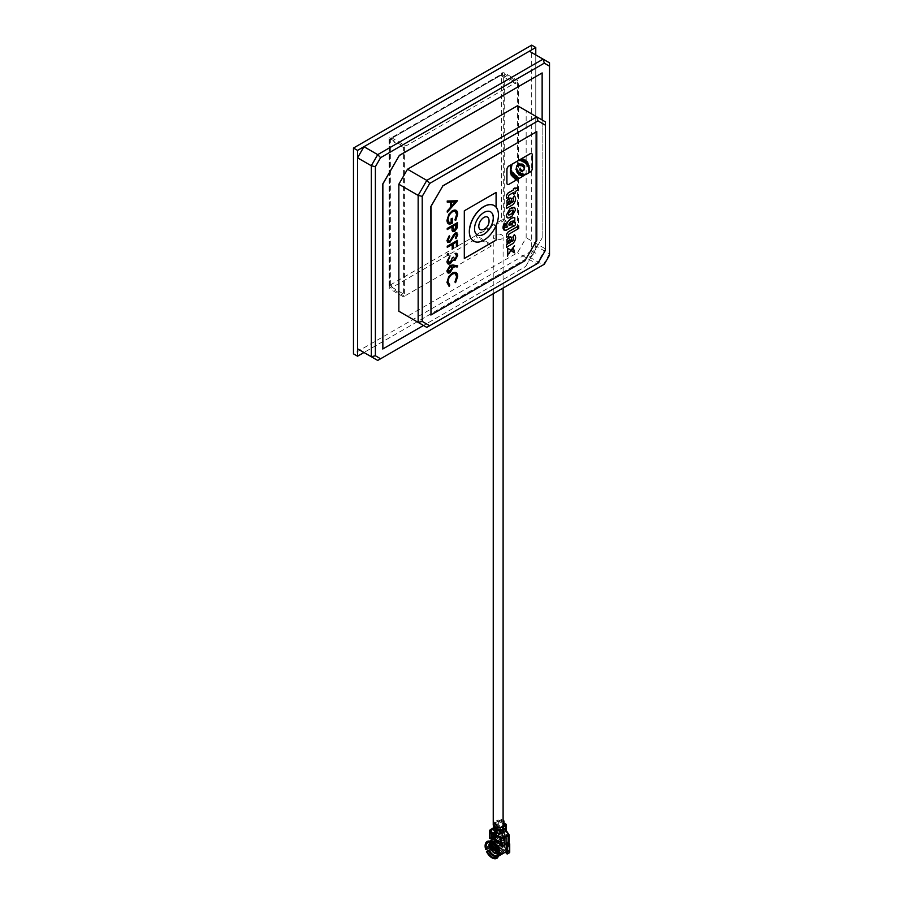 <?xml version="1.0" encoding="UTF-8"?>
<svg xmlns="http://www.w3.org/2000/svg" width="903" height="903" viewBox="0 0 903 903"><rect width="100%" height="100%" fill="white"/><g stroke="black" fill="none" stroke-linecap="round" stroke-linejoin="round"><path stroke-width="0.68" stroke-dasharray="4.51 3.39" d="M482.744 229.734A7.201 4.154 120 0 0 483.884 229.227A7.201 4.154 120 0 0 488.85 219.158M523.074 170.182L522.476 171.728M513.243 172.834L512.464 173.771M512.182 174.493L512.227 176.254M529.474 168.816L528.74 170.893M516.347 175.701L515.195 179.178M515.331 174.979L514.236 178.365M517.272 176.367L516.313 177.507M516.11 178.049L516.121 180.002M512.441 172.123L511.267 175.509M520.557 172.924L519.789 175.092M529.282 170.757L528.379 172.755M456.839 253.382L457.663 255.323L455.022 260.29L452.922 260.12L450.247 263.642L447.978 263.868M453.283 248.539L452.234 249.081M457.46 224.903L457.257 227.646L454.672 231.382L452.821 231.665M509.032 184.257L516.832 179.697L517.904 177.451L518.728 178.602M504.1 230.197L506.335 230.096L515.365 224.881L515.365 222.42M514.575 207.419L515.489 209.981L511.922 216.246L507.43 217.747M452.414 211.799L452.358 211.765C449.604 213.808 448.148 216.506 448.001 219.858L449.186 222.736M457.719 214L455.665 220.411M464.311 210.805L464.311 258.427M496.131 192.429L464.255 210.771M496.131 225.411L496.086 225.231A20.521 11.852 -60 0 1 483.839 240.074A20.521 11.852 -60 0 1 473.623 241.112M494.144 205.568A20.521 11.852 -60 0 1 496.086 207.25L496.086 207.182M477.224 234.882A13.319 7.687 -60 0 1 477.179 234.848A13.319 7.687 -60 0 1 475.136 224.17A13.319 7.687 -60 0 1 483.839 212.431A13.319 7.687 -60 0 1 490.498 211.776A13.319 7.687 -60 0 1 490.543 211.799M496.131 225.265A20.521 11.852 120 0 0 496.131 207.284L496.131 207.25M536.8 240.198L524.903 260.753M536.8 131.59L536.8 240.164M525.704 266.464L542.139 237.963L525.67 266.487L423.496 325.475L525.67 266.487M542.139 72.929L542.139 237.963M542.139 237.997L542.139 119.975M535.772 245.887L535.772 54.914L549.521 62.849L549.521 253.833L535.772 245.887L529.361 257.005L543.109 264.94L549.521 253.833L549.521 255.21M531.698 45.15L531.698 250.944L535.772 253.303L363.965 352.497L529.361 257.005M529.361 51.211L535.772 54.914L535.772 253.303M517.498 105.741L526.156 110.742L526.156 156.016M526.156 156.072L526.156 162.371M526.156 162.529L526.156 237.749L517.498 252.738L407.501 316.242M526.156 110.742L545.446 121.882L545.446 248.889L526.156 237.749M545.446 250.266L545.446 248.889L536.8 263.879L517.498 252.738M456.117 272.582L457.663 276.239L455.541 282.605M455.315 273.733L452.301 274.06C449.592 275.968 448.159 278.553 448.001 281.826L449.705 285.043L448.531 286.082M457.663 265.866L457.11 266.972L453.001 266.238L453.103 267.401L450.078 272.638L447.933 272.909M456.139 210.343L457.663 213.966M455.315 211.516L452.358 211.765M452.189 218.255L452.189 223.176L448.351 223.763M457.403 200.714L447.278 212.115M450.484 202.103L447.278 202.159M515.128 188.896L515.082 187.903M517.791 187.418L517.791 189.991L515.082 191.56L515.082 193.355L513.491 194.269M513.435 192.553L508.818 195.161L508.299 197.26L506.459 198.321M514.687 222.748L514.778 217.86M505.567 223.82C504.405 226.314 504.653 227.545 506.312 227.511M506.414 247.196L513.006 243.392C515.952 239.713 516.369 236.789 514.236 234.622M511.753 241.643L510.94 236.925M521.866 158.488C521.076 161.502 520.817 161.648 521.076 158.951M528.424 173.004L530.174 171.999A2.946 1.704 120 0 0 532.262 168.387L532.262 154.898A2.946 1.704 120 0 0 531.675 153.566M526.968 173.85L528.379 173.037M525.602 174.64L526.934 173.861M523.774 175.69L525.309 174.042L525.546 174.663M518.785 178.568L522.961 176.153L523.909 174.11M507.531 184.393A2.946 1.704 120 0 0 508.987 184.235M510.364 172.157L510.68 164.944M513.039 251.971L514.439 252.738L514.484 245.639M507.441 256.294L513.254 248.212M508.649 253.709L509.044 249.047M518.615 225.919L518.615 228.47L508.852 234.114L508.333 236.214L506.504 237.275M511.753 202.814L510.94 198.096M514.236 195.804C516.369 197.971 515.952 200.884 513.006 204.575L506.459 208.345M457.403 222.635L457.403 224.881M451.918 226.856L447.278 229.475M456.207 233.945L454.017 235.559L449.717 242.388L447.854 242.568M449.22 235.807L449.705 236.462L448.001 240.017L449.728 241.327M456.974 232.827L457.663 234.52L455.947 238.64M457.403 240.424L457.403 246.09L456.41 246.666M456.365 242.083L453.227 243.833L453.227 248.506M452.189 244.487L447.278 247.264M447.944 253.517L448.791 254.003L447.944 255.481L447.087 254.985M456.071 254.544L455.112 254.386M449.965 255.888L448.001 260.888L448.768 262.762M453.362 257.174L455.022 259.229M516.9 165.791L516.302 167.676M456.365 224.294L452.967 226.19L453.52 230.457M514.36 173.974L513.197 177.417M519.496 163.906L518.841 165.78M527.16 161.66L526.359 164.143M520.207 168.127L519.654 169.538M521.054 163.782L520.399 165.655M524.304 168.996L523.695 170.543M522.972 158.826L522.137 161.4M510.15 201.358C507.949 201.516 507.678 202.464 509.36 204.202M524.259 165.644L523.65 167.348M522.352 164.109L521.686 165.813M522.555 173.726L521.799 175.893M524.09 159.436L523.255 162.021M519.631 172.338L518.932 174.313M521.697 170.012L521.087 171.559M455.394 201.956L451.534 202.035L451.579 206.189M525.241 160L524.406 162.585M509.1 225.332L511.042 221.359L513.186 220.795M513.096 210.106L509.856 211.381C507.858 213.729 507.858 214.88 509.856 214.846M518.029 164.572L517.374 166.445M518.638 171.378L517.95 173.342M521.392 173.353L520.636 175.521M451.477 266.351L450.021 266.487L448.001 270.211L448.712 271.758M511.775 170.78L510.963 171.468M510.838 171.728L510.613 174.008M524.767 166.987L524.18 168.68M517.724 170.238L517.024 172.213M529.418 167.032L528.616 169.301M527.916 162.777L527.171 165.035M516.674 167.732L516.008 169.606M510.15 240.175C507.949 240.333 507.678 241.282 509.36 243.031M529.09 165.43L528.334 167.687M526.223 160.869L525.422 163.353M531.698 250.944L353.479 353.852M389.633 137.764L390.649 138.351L390.649 140.112L389.633 139.525L389.633 137.764A2.156 1.253 0 0 0 389.001 138.644A2.156 1.253 0 0 0 389.633 139.525L500.634 75.434L515.918 83.663L515.918 82.489L502.17 74.554A2.156 1.253 60 0 0 501.086 74.441L391.101 137.945A2.156 1.253 -120 0 0 390.649 138.938L404.397 146.873L403.381 147.46L403.381 296.816L389.633 288.87A2.156 1.253 180 0 1 389.001 287.989A2.156 1.253 180 0 1 389.633 287.109L404.397 296.229L403.381 296.816M501.662 73.075L502.678 73.662L502.678 75.434L501.662 74.847L501.662 220.084A2.156 1.253 180 0 1 504.709 220.084L518.457 228.019L518.457 81.022L504.709 73.075A2.156 1.253 0 0 0 501.662 73.075L501.662 74.847L500.634 75.434A2.156 1.253 60 0 1 501.086 74.441M391.101 137.945A2.156 1.253 -120 0 1 392.173 138.057L405.921 145.993L515.918 82.489M503.693 220.671L517.442 228.606L517.442 81.609L503.693 73.662L503.693 220.671L476.197 235.367A2.156 1.253 -120 0 0 477.721 238.008L491.469 245.955L491.469 244.769L476.197 235.367L390.649 284.761L391.665 285.348L390.141 284.468L389.633 287.109M391.665 285.348L392.173 287.402A2.156 1.253 -120 0 1 390.649 284.761L390.141 284.468M491.469 245.955L405.921 295.337L392.173 287.402L477.721 238.008M518.457 228.019L517.442 228.606M501.662 220.084L476.197 234.78M390.649 138.351L390.649 288.283M389.633 285.348L389.633 139.525L403.381 147.46M404.397 146.873L404.397 296.229M503.106 824.879A4.933 2.844 0 0 0 501.662 822.859A4.933 2.844 0 0 0 496.278 822.249A4.933 2.844 0 0 0 493.241 824.879M501.662 234.87A4.933 2.844 0 0 0 496.278 234.249A4.933 2.844 0 0 0 493.241 236.879A4.933 2.844 0 0 0 494.686 238.9A4.933 2.844 0 0 0 500.059 239.509A4.933 2.844 0 0 0 503.106 236.879A4.933 2.844 0 0 0 501.662 234.87M494.81 848.843L500.872 845.343L500.872 842.397L493.489 846.664M492.214 849.17L499.856 844.756L499.856 841.81L492.474 846.077M495.058 847.567L502.44 843.312L502.44 846.246L496.052 849.937M495.826 850.073L494.81 850.66M495.702 841.641A6.118 3.533 60 0 1 500.894 847.782L500.894 842.127L492.745 837.42L492.745 838.752M492.745 839.553L492.745 843.075A6.118 3.533 60 0 1 494.934 841.528M495.724 851.484L503.366 847.082L499.946 845.106L492.564 849.362M492.316 845.987L499.946 841.573L503.366 843.549L495.724 847.962M493.749 842.634A6.118 3.533 60 0 1 495.036 843.154A6.118 3.533 60 0 1 499.37 850.649L505.985 846.822A6.118 3.533 -120 0 1 504.721 849.633A6.118 3.533 -120 0 1 500.002 847.985A6.118 3.533 -120 0 1 497.327 841.822L490.713 845.648A6.118 3.533 60 0 1 491.977 842.849M492.056 842.804A6.118 3.533 60 0 1 493.094 842.555M501.402 853.877L503.208 853.403L502.587 852.872A7.924 4.571 60 0 1 501.323 853.019L499.619 854.509A8.646 4.989 -120 0 0 500.115 854.565M502.587 852.872L501.052 853.764A7.924 4.571 60 0 1 499.788 853.899L501.131 853.572M503.208 853.403A8.646 4.989 60 0 1 501.154 853.628M501.041 854.486A8.646 4.989 -120 0 0 501.673 854.283M497.079 851.269L496.898 850.468A7.924 4.571 60 0 1 495.645 848.865L493.489 849.554A8.646 4.989 -120 0 0 495.544 852.15L497.079 851.269A8.646 4.989 60 0 1 495.025 848.673M497.147 851.044L495.623 851.924L495.375 851.348A7.924 4.571 60 0 1 494.11 849.757L495.645 848.865M508.321 842.826L508.536 841.235L501.876 845.377L501.91 840.941A1.806 1.038 -120 0 0 501.131 839.135A1.806 1.038 -120 0 0 499.743 838.65A1.806 1.038 -120 0 0 499.596 838.763A14.403 8.319 -120 0 0 498.727 840.004L503.31 837.363A14.403 8.319 -120 0 1 504.179 836.122M498.727 840.004L498.874 840.501A10.441 6.028 60 0 1 499.336 840.964L499.664 841.009A12.958 7.484 60 0 1 500.431 839.925L500.894 844.723M501.91 840.941L506.493 838.3A1.806 1.038 -120 0 0 505.454 836.257M506.493 838.3L506.493 843.887M491.221 840.377L495.803 838.119L501.402 843.605L501.402 837.374M492.237 838.571L492.699 835.456A12.958 7.484 60 0 1 493.467 837.431L493.794 837.758A10.441 6.028 60 0 1 494.257 837.837L494.404 837.521A14.403 8.319 -120 0 0 493.535 835.264A1.806 1.038 -120 0 0 491.593 833.943A1.806 1.038 -120 0 0 491.221 834.767L491.221 838.356M498.354 833.164A14.403 8.319 -120 0 0 498.117 832.622A1.806 1.038 -120 0 0 496.176 831.302A1.806 1.038 -120 0 0 495.803 832.126L495.803 838.119A8.646 4.989 60 0 1 496.831 837.137A8.646 4.989 60 0 1 506.493 844.294M494.404 837.521L497.316 835.839M492.237 839.79L492.237 839.79A8.646 4.989 -120 0 0 491.221 840.761M501.323 853.775L500.589 852.861A7.201 4.154 60 0 1 500.33 853.222L499.528 853.82L500.059 854.486M499.528 853.82L497.734 854.859M498.038 856.428L498.377 856.1A8.646 4.989 60 0 1 498.185 856.27A8.646 4.989 60 0 1 497.835 856.518A8.646 4.989 60 0 1 493.512 856.089A8.646 4.989 60 0 1 488.647 850.479M485.69 849.452L487.88 848.515A8.646 4.989 60 0 1 487.394 845.501A8.646 4.989 60 0 1 489.189 841.551A8.646 4.989 60 0 1 489.584 841.359A8.646 4.989 60 0 1 490.137 841.201M491.571 849.226L491.774 848.278A7.201 4.154 60 0 1 491.525 847.624L490.408 847.488M490.679 849.305L490.893 848.357A8.646 4.989 60 0 1 490.645 847.703L487.88 848.515M490.645 847.703L489.911 847.341L490.645 847.703M490.521 842.454A7.201 4.154 60 0 1 490.634 842.397A7.201 4.154 60 0 1 493.196 842.51M504.709 850.299L505.296 850.547A7.201 4.154 60 0 1 503.693 850.886A7.201 4.154 -120 0 1 499.619 848.538A7.201 4.154 60 0 1 498.027 846.348L498.603 846.675A1.445 0.835 60 0 1 499.619 848.448L499.619 849.802L500.634 847.951L504.709 850.299L503.693 852.15L503.693 850.795A1.445 0.835 60 0 1 503.998 850.129A1.445 0.835 60 0 1 504.709 850.208A1.445 0.835 60 0 1 505.014 849.542A1.445 0.835 60 0 1 505.736 849.621L509.292 851.676L509.292 843.447M493.614 826.414A3.601 2.077 180 0 1 494.528 825.511L494.528 827.859L497.327 826.245L499.37 826.798L496.571 827.837L496.571 834.327L497.327 835.952L496.165 836.867L495.036 836.392L495.036 844.621L496.695 845.58A8.646 4.989 -120 0 0 499.619 849.802A8.646 4.989 -120 0 0 503.693 852.15A8.646 4.989 -120 0 0 505.973 851.811M496.831 837.137L497.339 836.844A8.646 4.989 60 0 0 495.544 840.795A8.646 4.989 60 0 0 496.695 845.58L498.027 846.348A7.201 4.154 -120 0 1 496.571 841.382A7.201 4.154 -120 0 1 498.061 838.086A7.201 4.154 -120 0 1 503.603 840.016A7.201 4.154 -120 0 1 506.752 847.262A7.201 4.154 -120 0 1 505.296 850.547L508.276 852.263L508.276 844.034M506.244 853.437L508.276 852.263M504.608 845.976L503.039 845.524L505.003 846.664L503.513 842.318L504.608 845.976M504.946 846.325L503.456 842.341L504.551 846.009L502.994 845.558L505.003 846.292M497.327 835.952L496.052 835.806L496.052 844.034L499.619 846.088A1.445 0.835 60 0 1 500.634 847.849L500.634 847.951M507.305 843.413L507.509 841.822M508.028 842.127L507.001 842.713M497.079 830.218L496.052 830.805L496.571 830.139M508.784 835.501L505.985 830.625L505.985 831.245L504.969 830.658L502.17 832.273A2.156 1.253 180 0 1 500.33 832.622A5.757 3.33 180 0 1 497.914 832.081L496.876 832.679M502.17 832.273L502.17 829.925M503.445 829.18L503.445 828.006L502.17 828.74L502.576 826.155M504.969 830.658L504.969 824.778M496.052 827.859L497.079 827.272L497.914 828.559A5.757 3.33 0 0 0 500.33 829.101A2.156 1.253 0 0 0 502.17 828.74M504.461 828.593L503.445 828.006M499.89 827.543A7.201 4.154 180 0 1 496.876 826.798L497.914 826.2A5.757 3.33 0 0 0 500.33 826.742A2.156 1.253 0 0 0 502.17 826.392M496.052 827.453L496.876 826.798M496.864 835.625L494.788 838.706M509.213 841.968A1.445 0.835 0 0 0 508.784 841.382L508.784 834.891M507.768 841.968L507.768 834.914M503.908 837.149L503.908 844.203M503.106 823.502L502.926 821.538L500.386 820.071L500.386 822.125L498.343 820.951L495.544 822.565A2.156 1.253 0 0 0 494.934 823.626A5.757 3.33 0 0 0 495.871 825.026L494.844 825.624A7.201 4.154 180 0 1 493.512 823.75A3.601 2.077 180 0 1 493.478 823.457A3.601 2.077 180 0 1 494.528 821.978L497.327 820.364A1.445 0.835 180 0 1 499.37 820.364L499.37 826.798M494.528 827.859A3.601 2.077 0 0 0 493.512 829.033M503.106 820.466L501.402 819.484L501.402 821.538L500.386 822.125M501.402 819.484L500.386 820.071M494.528 821.978L494.528 824.337A3.601 2.077 0 0 0 493.478 825.748L493.478 823.457M501.402 821.538L499.37 820.364M495.544 827.295L494.844 825.624M495.544 822.565L495.544 824.924A2.156 1.253 0 0 0 494.934 825.985A5.757 3.33 0 0 0 495.871 827.385L496.571 826.979M494.528 824.337L495.803 823.604L496.819 824.191L496.819 825.365L495.544 826.098L495.544 827.938M495.544 824.924L496.819 824.191M496.086 828.141L498.343 826.832L497.485 826.177L493.478 827.882M498.343 820.951L498.343 826.832M495.544 826.098A2.156 1.253 0 0 0 494.934 827.159A5.757 3.33 0 0 0 495.375 828.04M495.803 823.604L495.803 824.778L496.819 825.365M495.803 824.778L494.528 825.511M494.844 831.505L495.544 831.099L495.544 827.859L493.478 829.056M495.871 830.907A5.757 3.33 180 0 1 494.934 829.507A2.156 1.253 180 0 1 495.544 828.446M493.444 839.045L495.296 837.815L495.296 836.043M489.652 838.323L491.683 837.149L491.288 837.77L494.788 838.108M496.571 834.327A1.445 0.835 -0 0 0 494.528 834.327L490.668 836.562A3.601 2.077 0 0 0 489.618 838.029M496.571 827.837L494.528 827.272L495.544 827.859M495.544 831.663L495.544 834.914L491.288 837.77L491.288 831.539M496.819 834.474L495.803 835.061L496.311 836.539M494.528 834.327L494.528 827.272L497.327 826.245L497.327 820.364M502.599 842.905L501.594 841.224L500.634 841.664L502.203 842.691L501.379 842.815L501.583 844.384L500.68 843.368L501.571 844.79L502.44 844.395L502.599 842.905M505.025 834.948L503.569 832.69L504.89 835.67L503.75 836.912L504.359 837.262L505.161 836.291L506.628 838.582L505.499 836.009L506.82 834.564L505.025 834.948M501.176 832.995L500.668 831.02L500.668 835.14L502.508 836.155L503.321 835.478L501.176 832.995M499.844 834.665L499.348 830.252L499.844 834.665M509.721 852.263A1.445 0.835 -0 0 0 509.292 851.676M506.244 851.642A8.646 4.989 -120 0 0 506.617 851.303A8.646 4.989 60 0 0 507.768 847.849A8.646 4.989 60 0 0 507.226 844.644M505.296 850.547A7.201 4.154 60 0 1 505.262 850.558L497.056 855.299M492.801 843.56L494.731 843.402A7.201 4.154 60 0 1 499.054 851.71A7.201 4.154 60 0 1 498.704 853.651L500.285 852.737L501.176 853.843M499.145 855.017L498.287 856.733L499.145 855.017M498.704 853.651L497.497 855.649M494.788 840.727A7.201 4.154 -120 0 0 492.97 841.032A7.201 4.154 -120 0 0 492.237 841.675L496.819 839.022A7.201 4.154 60 0 1 497.553 838.379A7.201 4.154 60 0 1 505.477 844.023L500.894 846.664A7.201 4.154 -120 0 0 496.819 841.54L494.731 843.402M496.311 842.476L496.819 840.366A8.646 4.989 -120 0 1 500.826 844.655M497.339 836.844A8.646 4.989 60 0 1 498.704 836.449M501.887 837.408A8.646 4.989 60 0 1 506.876 843.662M494.788 840.411L496.311 840.072A8.646 4.989 -120 0 0 495.002 839.542M495.036 844.621L493.004 845.795L493.004 837.566L491.988 836.979L494.02 835.806A1.445 0.835 180 0 1 496.052 835.806M493.004 837.566L495.036 836.392M491.988 836.979L491.988 845.208L494.02 844.034L494.02 835.806M493.004 845.795L491.988 845.208M496.052 844.034A1.445 0.835 -0 0 0 494.02 844.034M502.023 835.444L501.176 834.948L501.176 833.469L502.813 835.173L502.023 835.444M501.639 841.19L500.691 841.641L502.26 842.657L501.436 842.792L501.639 844.35L500.725 843.334L501.628 844.756L502.497 844.361L502.644 842.883L501.639 841.19M499.901 830.512L499.901 834.632L499.901 830.512M501.221 831.279L500.725 835.106L502.553 836.133L503.366 835.456L501.221 832.972L501.221 831.279M501.221 833.446L502.869 835.151L502.486 835.614L501.221 834.925L501.221 833.446M504.235 833.017L504.935 835.636L503.806 836.889L505.217 836.268L506.685 838.548L505.545 835.986L506.865 834.541L506.256 834.191L505.24 835.298L504.235 833.017M392.173 138.057L502.17 74.554M504.709 73.075L504.709 220.084M389.633 139.525L389.633 288.87M499.37 850.649A6.118 3.533 60 0 1 498.095 853.448A6.118 3.533 60 0 1 495.036 853.143A6.118 3.533 60 0 1 490.713 845.648M494.02 844.915L497.327 850.649M499.788 853.899L501.323 853.019M496.898 850.468L495.375 851.348M499.596 838.763L501.842 837.476M495.803 832.126L491.221 834.767M493.535 835.264L494.754 834.564M496.819 836.246L495.803 836.833M505.736 849.621L503.693 850.795M497.914 828.559L496.876 829.157M495.803 836.246L494.788 836.833M505.985 830.625L505.985 824.191M493.512 825.816L493.512 823.75M494.844 827.972L495.871 827.385M490.668 829.507L490.668 836.562M491.683 837.149L491.683 831.968M499.619 846.088L498.603 846.675M500.634 847.849L499.619 848.448M390.502 284.434L391.518 285.021M389.001 138.644L389.001 287.989M493.241 293.735L493.241 236.879M503.106 288.046L503.106 236.879M497.937 853.538L504.721 849.633M501.188 853.042L499.664 853.922M499.743 838.65L501.797 837.465M491.593 833.943L492.97 833.153M489.584 841.359L491.379 841.664M490.995 847.195L490.103 847.274M496.165 836.867L497.181 836.28M505.014 849.542L503.998 850.129M491.051 837.679L491.051 830.974M501.504 853.775L500.623 852.68M490.363 842.533L492.97 841.032M498.501 855.818L498.851 853.538M489.189 841.551L489.889 841.144M497.835 856.518L498.535 856.112"/><path stroke-width="1.35" d="M483.884 217.465A7.201 4.154 120 0 0 478.827 225.603A7.201 4.154 120 0 0 482.744 229.734A9.007 9.007 0 0 0 488.85 219.158A7.201 4.154 120 0 0 483.884 217.465M457.719 276.273L455.586 282.628L454.977 282.063L456.67 276.803C456.489 273.767 455.044 272.864 452.358 274.094C449.638 275.991 448.204 278.575 448.057 281.86L449.75 285.077L449.152 286.353L447.008 282.47L448.791 276.589L452.426 272.999C455.733 271.464 457.494 272.559 457.719 276.273M518.672 225.885L508.75 231.608A3.183 1.84 120 0 0 506.504 235.514L506.504 237.331L508.389 236.247L508.897 234.148L518.672 228.504L518.672 225.885M522.521 171.762L522.984 170.148M512.464 173.771L512.182 174.493M512.227 176.254L513.243 172.834M529.474 168.816L528.786 170.915L529.474 168.816M515.116 179.166L516.223 175.667M516.279 175.69L515.241 179.212L516.279 175.69M514.281 178.399L515.229 174.956M516.177 180.036L517.159 176.345M511.267 175.509L512.385 172.089M519.71 175.08L520.421 172.891M519.733 175.103L520.467 172.913L519.789 175.092M528.503 172.823L529.192 170.723L528.503 172.823M528.548 172.845L529.316 170.769M450.213 262.671L452.369 257.806L453.408 257.208L455.078 259.251L456.67 255.967L455.112 253.359L456.862 253.393L457.719 255.346L455.078 260.312L452.979 260.154L450.304 263.676C448.227 264.579 447.132 263.857 447.008 261.498L450.01 255.842L448.057 260.922L450.213 262.671L452.313 257.773L453.362 257.231M455.112 253.359L456.816 253.359M447.278 246.271L457.46 240.39L457.46 246.124L456.41 246.722L456.41 242.049L453.283 243.855L453.283 248.539L452.234 249.138L452.234 244.465L447.278 247.332L447.278 246.271M452.234 249.081L452.189 244.487M447.854 242.568L446.962 240.627L449.242 235.796L449.75 236.484L448.057 240.051L449.784 241.361L455.338 233.019L457.719 234.543L455.992 238.674L455.372 238.076L456.67 235.028L455.383 234.046L449.773 242.422L447.008 240.649L449.22 235.807M449.784 241.361L453.746 234.543L455.293 232.985L456.974 232.827M452.143 230.558L451.974 226.822L447.278 229.543L447.278 228.482L457.46 222.601L457.302 227.68L454.728 231.416L452.087 230.536L451.918 226.856M456.41 224.26L453.024 226.224L453.001 228.29L454.717 230.367L456.41 226.416L456.41 224.26M510.635 165.035L508.987 165.926A2.946 1.704 120 0 0 506.899 169.538L506.899 183.027A2.946 1.704 120 0 0 509.032 184.257L516.877 179.731L517.95 177.485L518.785 178.636L523.018 176.187L523.83 174.098L523.729 175.78L525.354 174.065L525.602 174.697L530.23 172.022A2.946 1.704 120 0 0 532.318 168.409L532.318 154.932A2.946 1.704 120 0 0 530.23 153.724L521.911 158.522C521.121 161.524 520.862 161.682 521.133 158.973L520.783 159.176C520.105 160.847 519.699 161.084 519.552 159.887L512.024 164.177L510.263 172.146M514.281 234.656L512.859 237.117C514.089 238.087 513.931 239.487 512.396 241.327L511.753 241.699L511.753 238.685C510.951 235.976 509.36 236.27 506.955 239.577L507.238 244.261L506.459 244.702L506.459 247.23L513.051 243.426C516.008 239.735 516.414 236.823 514.281 234.656M510.206 240.209C508.005 240.367 507.734 241.315 509.405 243.054L510.206 242.591L510.206 240.209M506.459 244.702L506.459 247.23M515.365 222.42L515.41 224.915L506.38 230.13C502.802 230.502 502.091 228.154 504.258 223.086L505.612 223.854C504.461 226.348 504.709 227.579 506.357 227.545L507.667 226.788C504.111 223.56 512.182 216.223 514.834 217.883L514.642 222.838L515.41 222.386L514.687 222.748M511.098 221.393C514.112 220.727 514.168 221.856 511.245 224.757C508.231 225.423 508.175 224.305 511.098 221.393M509.913 208.83L506.346 215.32C506.527 217.781 507.712 218.503 509.913 217.476L511.978 216.28L515.534 210.015L514.597 207.442L509.913 208.83M509.913 211.404C507.904 213.751 507.904 214.914 509.913 214.88L511.978 213.684C513.976 211.404 513.976 210.252 511.978 210.218L509.913 211.404M511.978 207.645L514.575 207.419M457.46 200.737L447.278 212.194L447.278 211.054L450.541 207.43L450.541 202.103L447.278 202.193L447.278 201.042L457.46 200.737L447.278 201.042M455.473 201.945L451.579 202.069L451.579 206.268L455.473 201.945M449.242 222.759L451.195 222.748L451.195 218.831L452.234 218.233L452.234 223.21C448.983 224.926 447.233 223.989 447.008 220.4L448.938 214.192L452.369 210.76C455.688 209.214 457.471 210.297 457.719 214L455.722 220.434L454.977 219.96L456.67 214.564C456.478 211.573 455.056 210.647 452.414 211.799C449.649 213.83 448.204 216.528 448.057 219.88L449.242 222.759L451.139 222.725L451.139 218.808L452.189 218.255M455.722 220.434L454.931 219.937L456.625 214.542L455.315 211.516M496.131 207.25L496.131 192.429L464.311 210.805L464.311 258.484L496.131 240.119L496.131 225.411M496.131 240.119L496.086 225.536M473.623 241.112A20.521 11.852 -60 0 1 473.578 241.09A20.521 11.852 -60 0 1 470.429 224.644A20.521 11.852 -60 0 1 483.839 206.55A20.521 11.852 -60 0 1 494.099 205.534A20.521 11.852 -60 0 1 494.144 205.568M496.086 207.182L496.086 192.452M464.311 258.427L496.086 240.085M490.543 211.799A13.319 7.687 -60 0 1 492.53 222.499A13.319 7.687 -60 0 1 483.839 234.193A13.319 7.687 -60 0 1 477.224 234.882M483.94 212.498A13.319 7.687 120 0 0 475.238 224.237A13.319 7.687 120 0 0 477.281 234.904A13.319 7.687 120 0 0 483.94 234.249A13.319 7.687 120 0 0 492.643 222.51A13.319 7.687 120 0 0 490.6 211.833A13.319 7.687 120 0 0 483.94 212.498M483.94 240.13A20.521 11.852 120 0 0 497.35 222.048A20.521 11.852 120 0 0 494.201 205.602A20.521 11.852 120 0 0 483.94 206.618A20.521 11.852 120 0 0 470.531 224.7A20.521 11.852 120 0 0 473.68 241.146A20.521 11.852 120 0 0 483.94 240.13M442.763 185.871L536.8 131.59L442.831 185.95L430.979 206.482L430.979 314.978L430.878 206.46L442.831 185.95M430.979 314.978L524.936 260.73L536.8 240.198L536.8 131.703M399.228 155.44L542.139 72.929L399.295 155.519L382.861 183.998L382.861 348.942L382.759 183.975L399.295 155.519M542.139 119.975L542.139 73.053M375.377 166.716L371.302 165.746L377.714 154.639L543.109 59.146L549.521 62.849L549.521 66.179L544.306 63.154L380.592 157.675L375.377 166.716L375.377 355.759L371.302 356.73L377.714 360.432L544.306 264.252L377.714 360.432L357.554 348.795L371.302 356.73L371.302 165.746L357.554 157.811L357.554 348.795M357.554 157.811L363.965 146.692L377.714 154.639L380.592 157.675M544.306 63.154L543.109 59.146L529.361 51.211L363.965 146.692M375.377 355.759L380.592 358.773M544.306 264.252L549.521 255.21L549.521 66.179M382.861 348.942L423.496 325.475L382.759 348.998M398.844 311.242L426.803 327.383L537.985 263.191L426.803 327.383L398.844 311.242L398.844 184.235L407.501 169.245L517.498 105.741L545.446 121.882L545.446 125.212L537.985 120.9L536.8 116.882L426.803 180.386L418.145 195.387L398.844 184.235M418.145 322.394L418.145 195.387L422.22 196.357L422.22 321.412L418.145 322.394M407.501 169.245L426.803 180.386L429.681 183.433L422.22 196.357M422.22 321.412L429.681 325.723M537.985 263.191L545.446 250.266L545.446 125.212M537.985 120.9L429.681 183.433M524.903 260.753L430.878 315.034M449.096 286.319L446.962 282.436L448.746 276.555L452.369 272.966L456.117 272.582M455.541 282.594L454.931 282.029L456.625 276.781L455.315 273.733M447.933 272.909L446.962 270.765L450.066 265.414L453.024 265.019L457.663 265.866M448.351 223.763L446.962 220.366L448.893 214.158L452.324 210.738L456.139 210.343M447.278 212.115L447.222 211.02L450.484 207.397L450.484 202.103M447.278 202.159L447.222 201.008M515.128 188.896L517.791 187.361L515.128 188.953L515.082 187.847L513.435 188.795L513.435 189.878L508.671 192.632A3.183 1.84 120 0 0 506.414 196.538L506.459 198.321M515.128 187.869L513.491 188.817L513.491 189.901L508.716 192.655A3.183 1.84 120 0 0 506.459 196.561L506.459 198.378L508.355 197.294L508.863 195.195L513.491 192.52L513.491 194.337L515.128 193.389L515.128 191.594L517.837 190.025L517.791 187.418M513.491 194.269L513.435 192.553M511.922 207.611L509.856 208.807L506.301 215.286L507.43 217.747M505.33 227.522L507.621 226.755C504.055 223.538 512.136 216.189 514.778 217.86L514.8 217.871M505.567 223.82L504.201 223.052L504.1 230.197M514.507 234.769L512.87 237.105M507.17 244.239L506.414 244.679M510.94 236.925L506.899 239.555L507.181 244.228M512.814 237.094C514.044 238.053 513.886 239.453 512.34 241.304L511.753 241.643M531.675 153.566A2.946 1.704 120 0 0 530.174 153.691L521.866 158.488C521.076 161.502 520.817 161.648 521.076 158.951L520.726 159.142C520.049 160.824 519.643 161.061 519.496 159.854L512.069 164.211L510.421 172.18L510.726 164.978L509.032 165.96A2.946 1.704 120 0 0 506.944 169.572L506.899 169.538M525.309 174.042L525.602 174.64M523.785 174.065L523.774 175.69M517.904 177.451L518.785 178.568M506.944 169.572L506.899 183.027A2.946 1.704 120 0 0 507.531 184.393M513.254 248.212L512.994 251.937L514.496 252.772L507.554 248.223L507.441 256.294M514.484 245.639L508.649 253.709M509.044 249.047L513.039 251.971M518.615 225.919L508.705 231.586A3.183 1.84 120 0 0 506.448 235.491L506.504 237.275M514.507 195.951L512.814 198.265C514.044 199.236 513.886 200.635 512.34 202.475L511.753 202.814M506.459 208.345L506.414 205.85L507.17 205.41M507.181 205.41L506.899 200.726L510.94 198.096M447.278 229.475L447.222 228.448L457.403 222.635M452.821 231.665L452.087 230.536M448.622 241.451L449.728 241.327M455.947 238.629L455.315 238.053L456.625 235.006L455.338 234.024M447.278 247.264L447.222 246.248L457.403 240.424M456.41 246.666L456.365 242.083M447.944 255.481L447.087 254.985L447.944 253.517L448.791 254.003M454.107 259.319L455.022 259.229L456.625 255.944L455.056 253.325M447.978 263.868L446.962 261.475L449.965 255.888M448.768 262.762L450.157 262.638M523.988 159.436L523.311 162.043L523.988 159.436M526.133 160.858L525.332 163.353M527.826 162.777L527.092 165.035M529 165.43L528.39 167.721L529 165.43M522.476 173.715L521.844 175.927L522.476 173.715M518.57 171.367L517.995 173.376L518.57 171.367M516.956 169.03L516.381 171.028L516.956 169.03M516.9 165.791L516.358 167.698L516.99 165.813M519.428 163.906L518.886 165.813L519.428 163.906M522.306 164.109L521.731 165.847L522.306 164.109M524.203 165.644L523.706 167.382L524.203 165.644M524.259 168.996L523.74 170.577L524.259 168.996M521.663 170.001L521.144 171.593L521.663 170.001M520.184 168.127L519.71 169.572L520.184 168.127M513.243 177.451L514.281 173.963L513.243 177.451M513.299 172.868L512.283 176.277L513.299 172.868M511.685 170.769L510.748 174.042L511.685 170.769M520.568 169.166L520.094 170.611L520.568 169.166M524.711 166.976L524.237 168.714L524.711 166.976M523.3 164.594L522.803 166.333L523.3 164.594M520.986 163.782L520.444 165.689L520.986 163.782M517.972 164.56L517.419 166.468L517.972 164.56M516.606 167.732L516.064 169.64L516.606 167.732M517.645 170.238L517.08 172.236L517.645 170.238M519.552 172.338L518.988 174.335L519.552 172.338M521.313 173.342L520.692 175.543L521.313 173.342M529.35 167.032L528.673 169.335L529.35 167.032M528.458 164.053L527.871 166.344L528.458 164.053M527.07 161.66L526.404 164.177L527.07 161.66M525.14 160L524.462 162.608L525.14 160M522.871 158.815L522.182 161.434L522.871 158.815M516.358 167.698L516.843 165.768M453.52 230.457L454.672 230.333L456.365 224.294M513.197 177.417L514.236 173.94M518.774 165.78L519.383 163.872M526.359 164.143L527.013 161.626M519.654 169.538L520.128 168.105M520.331 165.655L520.941 163.748M511.753 202.882L511.753 199.868C510.951 197.147 509.36 197.452 506.955 200.759L507.238 205.432L506.459 205.884L506.459 208.401L513.051 204.597C516.008 200.917 516.414 197.994 514.281 195.838L512.859 198.299C514.089 199.258 513.931 200.669 512.396 202.509L511.753 202.882M510.206 201.392C508.005 201.538 507.734 202.498 509.405 204.236L510.206 203.773L510.206 201.392M523.695 170.543L524.214 168.963M522.036 161.4L522.826 158.793M508.513 204.304L510.15 203.739L509.902 200.658M523.593 167.348L524.146 165.61M521.686 165.813L522.25 164.075M521.708 175.882L522.419 173.692M523.153 162.009L523.943 159.402M518.864 174.302L519.507 172.304M521.087 171.559L521.607 169.978M451.579 206.189L455.394 201.956M524.406 162.585L525.094 159.966M513.186 220.795L511.2 224.734L509.1 225.332M508.773 215.038L511.922 213.65L513.096 210.106M517.306 166.434L517.916 164.538M517.882 173.331L518.514 171.344M447.99 253.551L448.836 254.036L447.99 255.504L447.143 255.018L447.99 253.551M520.557 175.509L521.268 173.32M448.712 271.758L450.021 271.611L452.053 267.785L451.477 266.351M510.613 174.008L511.629 170.735M524.124 168.68L524.666 166.953M516.956 172.202L517.6 170.204M528.616 169.301L529.293 166.999M515.94 169.606L516.55 167.698M453.069 265.042L457.719 265.877L457.166 267.006L453.046 266.272L453.148 267.435L450.134 272.661C448.204 273.575 447.166 272.943 447.008 270.787L450.112 265.437L453.069 265.042M452.11 267.819L450.078 266.52L448.057 270.245L450.078 271.645L452.11 267.819M508.513 243.121L510.15 242.568L509.902 239.487M528.334 167.687L528.955 165.396M363.965 352.497L357.554 356.2L357.554 150.395L535.772 47.498L535.772 54.914M357.554 150.395L353.479 148.047L353.479 353.852L357.554 356.2M353.479 148.047L531.698 45.15L535.772 47.498M493.241 293.735L493.241 824.879A4.933 2.844 0 0 0 494.686 826.888A4.933 2.844 0 0 0 500.059 827.509A4.933 2.844 0 0 0 503.106 824.879L503.106 288.046M493.489 846.664L493.23 849.757L494.81 848.843M492.474 846.077L492.214 849.17L493.23 849.757M493.23 846.811L492.214 846.224M494.81 847.714L495.826 848.312L495.826 851.247L494.81 850.66L495.058 847.567M492.745 838.752L492.745 839.553M494.934 841.528A6.118 3.533 60 0 1 495.702 841.641M492.564 849.362L495.724 851.484A3.24 1.874 60 0 0 496.052 851.123L496.052 848.696A3.24 1.874 60 0 0 495.724 847.962L492.316 845.987A3.24 1.874 60 0 0 491.988 846.348L491.988 848.775A3.24 1.874 60 0 0 492.316 849.509M498.095 853.448C498.004 854.091 496.752 854.012 494.313 853.222C489.674 847.962 488.895 844.508 491.977 842.849A6.118 3.533 60 0 1 492.056 842.804M493.094 842.555A6.118 3.533 60 0 1 493.749 842.634M500.115 854.565A8.646 4.989 -120 0 0 501.041 854.486M506.493 843.887L501.91 846.935A8.646 4.989 -120 0 0 500.894 844.779M501.91 846.935L501.91 845.377A3.601 2.077 0 0 0 504.924 844.79L508.784 842.567A1.445 0.835 0 0 0 509.213 841.968L509.213 835.083M505.454 836.257A1.806 1.038 -120 0 0 504.325 836.009A1.806 1.038 -120 0 0 504.179 836.122L501.842 837.476M491.221 838.356L491.221 840.377M497.316 835.839L498.987 834.869A14.403 8.319 -120 0 0 498.354 833.164M495.002 839.542A8.646 4.989 -120 0 0 492.248 839.779L492.237 838.571M496.955 857.116L497.429 855.028L496.797 855.66A7.438 4.301 -120 0 1 492.677 855.592A7.438 4.301 -120 0 1 488.546 850.897L487.01 851.371C490.329 856.97 493.636 858.888 496.955 857.116L497.519 857.816L498.377 856.1M497.293 855.141A7.201 4.154 60 0 1 497.056 855.299A7.201 4.154 60 0 1 493.456 854.938A7.201 4.154 60 0 1 489.471 850.434L488.546 850.897M500.059 854.486L500.42 854.927L498.569 855.999M497.519 857.816A9.719 5.61 60 0 1 491.988 857.85A9.719 5.61 60 0 1 486.446 851.427L487.01 851.371M490.972 849.283L486.446 851.427M489.471 850.434L491.085 849.509M486.254 849.407L485.69 849.452A9.719 5.61 -120 0 1 491.221 841.585L491.221 842.33C486.796 841.257 485.137 843.605 486.254 849.407L486.57 849.351A8.364 4.831 60 0 1 491.164 842.634A8.364 4.831 60 0 1 491.266 842.668L491.221 842.33M490.137 841.201A8.646 4.989 60 0 1 492.745 841.585L495.803 840.366M492.745 841.585L491.379 841.664M494.788 840.727A7.201 4.154 -120 0 1 496.311 841.246L494.788 841.596L494.788 840.411M494.788 841.596L493.015 842.589M493.196 842.51L491.266 842.668M490.408 847.488L489.223 848.177A7.201 4.154 60 0 1 488.873 845.829A7.201 4.154 60 0 1 490.363 842.533A7.201 4.154 60 0 1 490.521 842.454M486.57 849.351L489.223 848.177M509.292 852.85L507.26 854.024L507.26 845.795L509.292 844.621L509.292 852.85A1.445 0.835 -0 0 0 509.721 852.263L509.721 844.034A1.445 0.835 180 0 1 509.292 844.621M509.721 844.034A1.445 0.835 180 0 0 509.292 843.447L507.509 843.594L508.276 844.034L506.244 845.208L507.26 845.795M506.244 845.208L506.244 853.437L507.26 854.024M500.127 831.099A7.201 4.154 180 0 1 496.876 830.331L496.052 830.805L496.876 832.679A7.201 4.154 0 0 0 500.127 833.446A3.601 2.077 0 0 0 503.185 832.859L503.185 830.512A3.601 2.077 180 0 1 500.127 831.099L500.127 833.446M503.185 830.512L504.461 829.778L503.445 829.18L502.17 829.925A2.156 1.253 0 0 1 500.33 830.275A5.757 3.33 0 0 1 497.914 829.733L495.544 831.099L494.844 829.157A7.201 4.154 180 0 1 493.512 827.272A3.601 2.077 180 0 1 493.478 826.979A3.601 2.077 180 0 1 493.614 826.414M503.106 823.502L503.953 823.017L505.985 824.191A1.445 0.835 180 0 1 506.414 824.778A1.445 0.835 180 0 1 505.985 825.365L505.985 831.245L503.185 832.859M502.576 826.155L504.969 824.778L503.106 823.694M504.461 829.778L504.461 828.593L503.185 829.338L503.185 826.979A3.601 2.077 180 0 1 500.127 827.566A7.201 4.154 180 0 1 499.89 827.543M496.052 827.453L496.876 829.157A7.201 4.154 0 0 0 500.127 829.925A3.601 2.077 0 0 0 503.185 829.338M505.985 825.365L503.185 826.979M504.924 844.79L504.924 837.736L508.784 835.501L507.768 834.914L503.908 837.149A2.156 1.253 180 0 1 501.402 837.374A23.139 13.353 180 0 1 496.864 835.625L494.788 836.833L494.788 838.706L495.691 840.343L501.876 845.377M496.864 835.625L495.803 836.246M504.924 837.736A3.601 2.077 180 0 1 500.747 838.119A24.573 14.188 0 0 1 495.849 836.212L494.788 836.833M505.985 831.245L508.784 834.891L508.784 842.567M503.953 823.017L503.953 820.951L503.106 821.437M493.512 829.033A3.601 2.077 0 0 0 493.478 829.338A3.601 2.077 0 0 0 493.512 829.631A7.201 4.154 0 0 0 494.844 831.505L495.871 830.907M493.512 826.098L493.478 825.748A3.601 2.077 0 0 0 493.478 825.805A3.601 2.077 0 0 0 493.512 826.098A7.201 4.154 0 0 0 494.844 827.972L495.544 827.295M494.844 827.972L495.849 827.396M496.571 830.139L495.871 828.559L494.844 829.157M496.052 827.645L495.329 828.062A5.757 3.33 0 0 0 495.871 828.559M490.013 838.39L490.013 831.911A3.601 2.077 180 0 1 489.618 830.974L489.618 838.029A3.601 2.077 0 0 0 489.652 838.323L493.444 839.045L494.28 838.413L493.298 834.744L494.325 834.158A23.139 13.353 180 0 1 491.288 831.539A2.156 1.253 180 0 1 491.051 830.974A2.156 1.253 180 0 1 491.683 830.094L493.478 829.056M495.296 836.043L494.325 834.158M493.444 839.045L494.788 838.108M490.013 831.911A24.573 14.188 0 0 0 493.298 834.744M489.618 830.974A3.601 2.077 180 0 1 490.668 829.507L493.478 827.882M495.544 831.099L495.544 831.663M503.953 820.951L503.106 820.466M498.535 856.112L505.973 851.811A8.646 4.989 -120 0 0 506.244 851.642M492.801 843.56A8.364 4.831 60 0 1 497.88 854.261A8.364 4.831 60 0 1 497.497 855.649L498.287 856.733A9.719 5.61 -120 0 0 498.851 853.538A9.719 5.61 -120 0 0 492.745 842.465L492.801 843.56M492.745 842.465L494.28 842.465A8.646 4.989 60 0 1 499.619 852.556A8.646 4.989 60 0 1 499.145 855.017L501.323 853.775M501.176 853.843L501.47 853.956A8.646 4.989 60 0 1 501.221 854.317L500.42 854.927M497.88 854.261L497.497 855.649M496.311 840.659L494.28 842.465M498.704 836.449A8.646 4.989 60 0 1 501.887 837.408M506.876 843.662A8.646 4.989 60 0 1 507.226 844.644M492.248 839.779A8.646 4.989 -120 0 0 492.237 839.79L489.889 841.144M490.679 849.305L490.893 848.357M497.214 849.599L497.327 850.649C497.124 852.827 496.018 853.47 494.02 852.556C490.092 851.653 490.092 841.291 494.02 844.915L494.867 845.535M494.754 834.564L497.564 832.938M500.127 829.925L500.127 827.566M500.747 838.119L500.747 844.598M493.512 829.631L493.512 827.272M495.544 830.512L496.571 829.925M494.28 836.539L495.296 835.952M491.683 831.968L491.683 830.094M497.711 856.021C498.828 851.506 497.169 847.24 492.745 843.221M501.797 837.465L504.325 836.009M492.97 833.153L496.052 831.37M496.289 830.308L497.305 829.722M496.108 835.58L495.092 836.167M509.19 835.015L506.414 830.783M506.414 830.816L506.414 824.778M493.478 829.338L493.478 826.979M493.986 839.068L494.788 838.605"/></g></svg>
